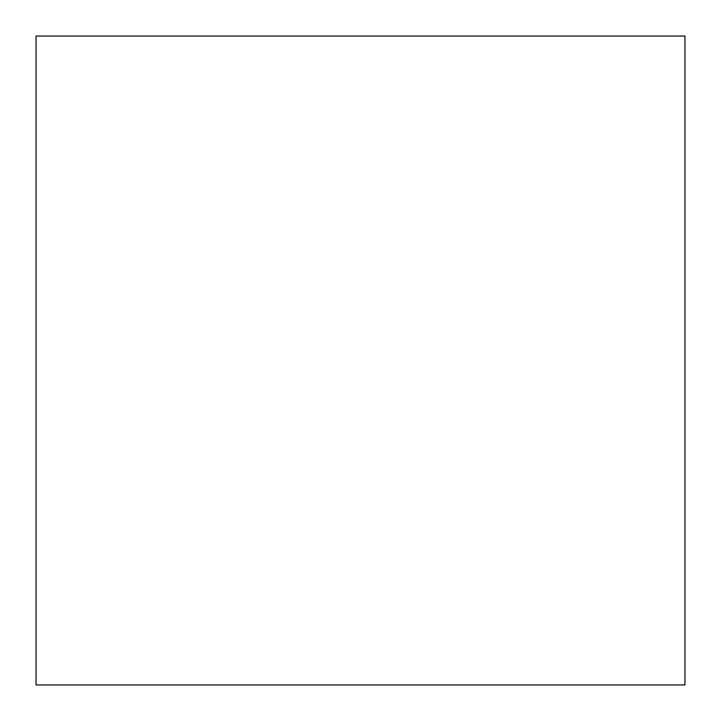 <?xml version="1.0" encoding="UTF-8"?>
<svg xmlns="http://www.w3.org/2000/svg" width="721" height="721" viewBox="0 0 721 721"><rect width="100%" height="100%" fill="white"/><g stroke="black" fill="none" stroke-linecap="round" stroke-linejoin="round"><path stroke-width="0.54" stroke-dasharray="3.6 2.7" d="M36.05 684.95L36.05 36.05L36.05 684.95L684.95 684.95L36.05 684.95L36.05 36.05L684.95 36.05L36.05 36.05L36.05 684.95L684.95 684.95L36.05 684.95L684.95 684.95L684.95 36.05L36.05 36.05L684.95 36.05L684.95 684.95L36.05 684.95M684.95 36.05L36.05 36.05L684.95 36.05"/><path stroke-width="1.08" d="M36.05 36.05L36.05 684.95L36.05 36.05L684.95 36.05L684.95 684.95L684.95 36.05L684.95 684.95L36.05 684.95L684.95 684.95L684.95 36.05L36.05 36.05"/></g></svg>
